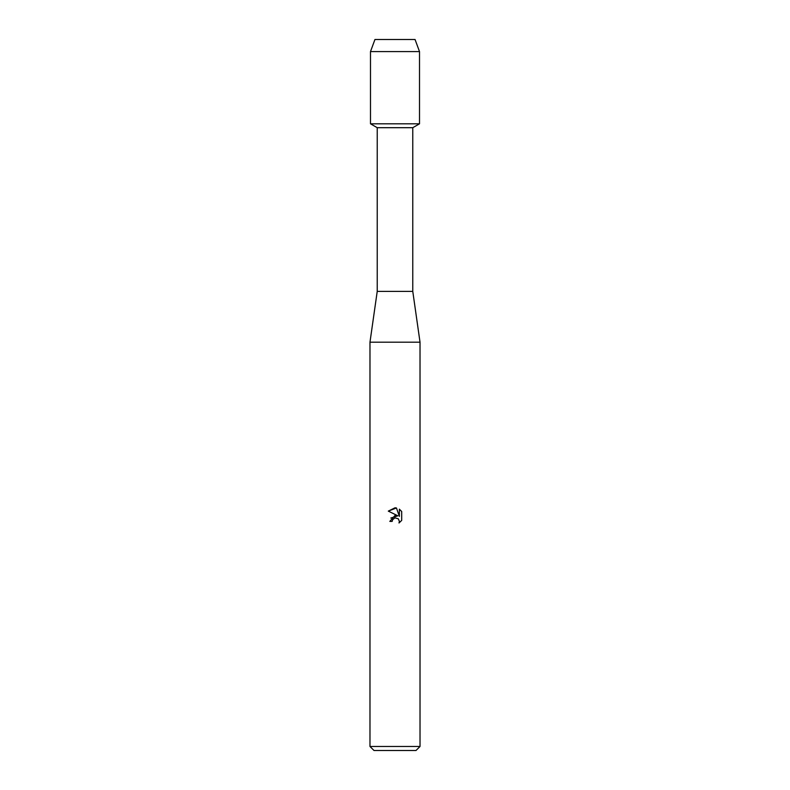 <?xml version="1.0" encoding="UTF-8"?>
<svg xmlns="http://www.w3.org/2000/svg" width="790" height="790" viewBox="0 0 790 790"><rect width="100%" height="100%" fill="white"/><g stroke="black" fill="none" stroke-linecap="round" stroke-linejoin="round"><path stroke-width="1.19" d="M415.056 39.5L374.944 39.5L415.056 39.5L419.51 51.587L419.51 123.803L395 123.803L419.51 123.803L412.775 127.694L412.775 291.401L420.023 342.179L420.023 746.471L369.977 746.471L374.006 750.5L415.994 750.5L420.023 746.471M412.775 291.401L377.225 291.401L377.225 127.694L412.775 127.694M377.225 291.401L369.977 342.179L420.023 342.179M392.561 519.761L394.98 517.865L392.561 519.761L392.186 521.39L389.816 521.39L395 515.475L397.874 515.821L388.305 511.11L395 507.812L396.452 507.97L399.375 516.374L399.375 509.175L401.695 511.515L401.695 520.403L398.999 522.98L399.385 521.37L398.328 518.823L395 517.855L398.328 518.823L399.385 521.37L398.999 522.98L401.695 520.403M392.186 521.39L392.423 520.077M396.452 507.97L388.305 511.11M401.695 511.515L399.375 509.175M397.874 515.821L390.823 518.052M374.944 39.5L370.49 51.587L370.49 123.803L395 123.803L370.49 123.803L377.225 127.694M370.49 51.587L419.51 51.587M369.977 342.179L369.977 746.471"/></g></svg>
